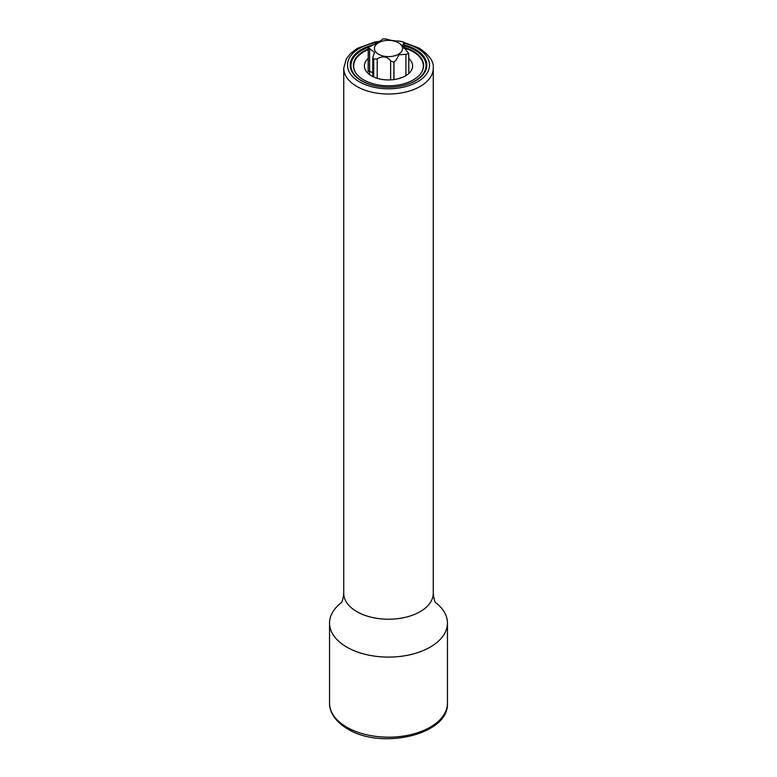 <?xml version="1.0" encoding="UTF-8"?>
<svg xmlns="http://www.w3.org/2000/svg" width="777" height="777" viewBox="0 0 777 777"><rect width="100%" height="100%" fill="white"/><g stroke="black" fill="none" stroke-linecap="round" stroke-linejoin="round"><path stroke-width="1.17" d="M408.848 73.475L408.731 53.7A20.96 12.102 0 0 0 408.751 53.652L402.476 45.202L403.807 43.444L403.35 42.007A20.96 12.102 0 0 0 403.282 41.968L399.796 41.132C394.26 40.948 389.782 40.249 386.373 39.054L383.119 38.85A20.96 12.102 0 0 0 383.032 38.86L378.02 42.667L368.269 47.387A20.96 12.102 0 0 0 368.249 47.436L368.133 71.911M393.881 79.575L393.881 62.238A20.96 12.102 0 0 0 393.968 62.218L396.105 60.033L398.98 54.769L405.934 54.361L405.934 75.622M373.65 76.972L373.65 59.081A20.96 12.102 0 0 0 373.718 59.12L377.204 58.799C382.74 55.711 387.218 56.4 390.627 60.878L390.627 79.866M378.554 42.754A14.064 8.12 180 0 1 398.446 42.754A14.064 8.12 180 0 1 398.446 54.244A14.064 8.12 180 0 1 378.554 54.244A14.064 8.12 180 0 1 378.554 42.754M408.731 53.7L405.934 54.361M404.195 48.504L404.195 42.968L403.807 48.048M393.881 62.238L390.627 60.878M373.65 59.081L372.805 57.683L374.524 52.564L368.249 47.436M368.308 47.31A37.519 21.659 0 0 0 350.981 65.559A37.519 21.659 0 0 0 390.248 87.199A37.519 21.659 0 0 0 426.019 65.559A37.519 21.659 0 0 0 404.195 45.892M404.195 47.436A35.101 20.27 180 0 1 423.562 64.617A35.101 20.27 180 0 1 423.601 65.559A35.101 20.27 180 0 1 389.316 85.82A35.101 20.27 180 0 1 353.438 66.511A35.101 20.27 180 0 1 353.399 65.559A35.101 20.27 180 0 1 368.152 49.048M421.212 72.921A34.839 20.115 0 0 0 423.339 65.996A34.839 20.115 0 0 0 423.3 65.064A34.839 20.115 0 0 0 404.195 48.048M368.152 49.679A34.839 20.115 0 0 0 353.661 65.996A34.839 20.115 0 0 0 353.7 66.939A34.839 20.115 0 0 0 355.788 72.921M408.848 58.528A24.116 13.928 180 0 1 412.587 65.346A24.116 13.928 180 0 1 412.616 65.996A24.116 13.928 180 0 1 389.063 79.924A24.116 13.928 180 0 1 364.413 66.647A24.116 13.928 180 0 1 364.384 65.996A24.116 13.928 180 0 1 368.152 58.528M341.394 602.593A58.955 34.033 0 0 0 329.545 623.057A58.955 34.033 0 0 0 346.814 647.124A58.955 34.033 0 0 0 411.062 654.506A58.955 34.033 0 0 0 447.455 623.057A58.955 34.033 0 0 0 435.606 602.593M373.669 44.726A38.316 22.125 0 0 0 350.184 65.122A38.316 22.125 0 0 0 361.402 80.769A38.316 22.125 0 0 0 403.166 85.567A38.316 22.125 0 0 0 426.816 65.122A38.316 22.125 0 0 0 415.598 49.485A38.316 22.125 0 0 0 404.195 44.94M399.242 78.467A9.81 5.662 180 0 1 402.641 77.282M393.968 79.565L393.968 62.218M373.718 77.001L373.718 59.12M377.204 58.799L377.204 78.302M368.152 69.891A2.894 1.671 0 0 0 369.599 71.338A104.303 82.265 -24.9 0 1 369.531 74.592M369.599 48.737L369.599 71.338A9.81 5.662 180 0 1 372.805 73.048M329.545 703.136C329.195 709.828 333.09 720.221 347.591 728.923C381.284 750.135 449.223 734.77 447.455 703.136A58.955 34.033 180 0 1 411.062 734.586A58.955 34.033 180 0 1 346.814 727.204A58.955 34.033 180 0 1 329.545 703.136L329.545 623.057M341.045 603.088C342.181 602.292 343.084 599.057 343.745 593.385A44.755 25.835 0 0 0 356.857 611.654A44.755 25.835 0 0 0 405.623 617.259A44.755 25.835 0 0 0 433.255 593.385L433.255 68.191C434.149 61.956 429.526 55.293 419.366 48.203L403.885 42.405M343.745 593.385L343.745 68.191A44.755 25.835 0 0 0 356.857 86.461A44.755 25.835 0 0 0 405.623 92.055A44.755 25.835 0 0 0 433.255 68.191M378.943 42.104A40.996 23.669 0 0 0 349.038 58.693A40.996 23.669 0 0 0 359.508 81.867A40.996 23.669 0 0 0 417.492 81.867A40.996 23.669 0 0 0 417.492 48.388A40.996 23.669 0 0 0 404.195 43.259M372.805 57.683L372.805 76.573M426.019 65.559L426.019 69.629M350.981 65.559L350.981 69.629M353.661 68.065L353.661 65.996M423.339 68.065L423.339 65.996M447.455 703.136L447.455 623.057M435.955 603.088C434.819 602.292 433.916 599.057 433.255 593.385M380.089 41.239L374.64 42.084L357.274 48.407L350.514 53.526L346.299 58.926L343.745 68.191"/></g></svg>
